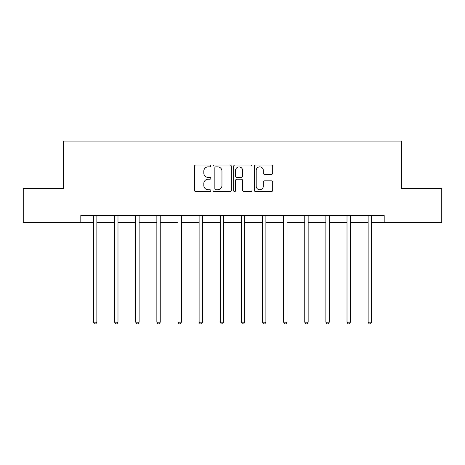 <?xml version="1.0" encoding="UTF-8"?>
<svg xmlns="http://www.w3.org/2000/svg" width="465" height="465" viewBox="0 0 465 465"><rect width="100%" height="100%" fill="white"/><g stroke="black" fill="none" stroke-linecap="round" stroke-linejoin="round"><path stroke-width="0.7" d="M210.831 165.947A0.93 0.93 0 0 0 209.901 165.017L195.777 165.017A1.331 1.331 0 0 0 194.446 166.348L194.446 190.278A1.331 1.331 0 0 0 195.777 191.603L209.901 191.603A0.93 0.93 0 0 0 210.831 190.673A0.93 0.93 0 0 0 209.901 189.743L208.07 189.743A4.255 4.255 0 0 1 203.815 185.489L203.815 183.495A4.255 4.255 0 0 1 208.07 179.24L209.901 179.24A0.93 0.93 0 0 0 210.831 178.31A0.93 0.93 0 0 0 209.901 177.38L208.07 177.38A4.255 4.255 0 0 1 203.815 173.125L203.815 171.132A4.255 4.255 0 0 1 208.07 166.877L209.901 166.877A0.93 0.93 0 0 0 210.831 165.947M271.351 174.392A1.331 1.331 0 0 0 272.682 173.061L272.682 166.348A1.331 1.331 0 0 0 271.351 165.017L255.663 165.017A1.331 1.331 0 0 0 254.338 166.348L254.338 190.278A1.331 1.331 0 0 0 255.663 191.603L271.351 191.603A1.331 1.331 0 0 0 272.682 190.278L272.682 182.17A1.331 1.331 0 0 0 271.351 180.839L264.637 180.839A1.331 1.331 0 0 0 263.306 182.17L263.306 186.186A3.557 3.557 0 0 1 259.755 189.743A3.557 3.557 0 0 1 256.198 186.186L256.198 170.434A3.557 3.557 0 0 1 259.755 166.877A3.557 3.557 0 0 1 263.306 170.434L263.306 173.061A1.331 1.331 0 0 0 264.637 174.392L271.351 174.392M80.811 222.328L23.25 222.328L23.25 188.47L63.612 188.47L63.612 141.069L401.388 141.069L401.388 188.47L441.75 188.47L441.75 222.328L384.189 222.328L384.189 215.557L80.811 215.557L80.811 222.328L93.477 222.328M231.338 166.348A1.331 1.331 0 0 0 230.006 165.017L214.319 165.017A1.331 1.331 0 0 0 212.993 166.348L212.993 190.278A1.331 1.331 0 0 0 214.319 191.603L230.006 191.603A1.331 1.331 0 0 0 231.338 190.278L231.338 166.348M234.994 165.017L250.681 165.017A1.331 1.331 0 0 1 252.007 166.348L252.007 190.278A1.331 1.331 0 0 1 250.681 191.603L243.968 191.603A1.331 1.331 0 0 1 242.637 190.278L242.637 180.571A1.331 1.331 0 0 0 241.306 179.24L236.854 179.24A1.331 1.331 0 0 0 235.523 180.571L235.523 190.673A0.93 0.93 0 0 1 234.593 191.603A0.93 0.93 0 0 1 233.663 190.673L233.663 166.348A1.331 1.331 0 0 1 234.994 165.017M96.859 222.328L114.605 222.328M117.988 222.328L135.728 222.328M139.116 222.328L156.856 222.328M160.245 222.328L177.985 222.328M181.373 222.328L199.113 222.328M202.502 222.328L220.241 222.328M223.63 222.328L241.37 222.328M244.759 222.328L262.498 222.328M265.887 222.328L283.627 222.328M287.015 222.328L304.755 222.328M308.144 222.328L325.884 222.328M329.272 222.328L347.012 222.328M350.395 222.328L368.141 222.328M371.523 222.328L384.189 222.328M215.783 166.877A0.93 0.93 0 0 0 214.853 167.807L214.853 188.813A0.93 0.93 0 0 0 215.783 189.743L217.713 189.743A4.255 4.255 0 0 0 221.962 185.489L221.962 171.132A4.255 4.255 0 0 0 217.713 166.877L215.783 166.877M242.637 170.504A3.557 3.557 0 0 0 239.08 166.947A3.557 3.557 0 0 0 235.523 170.504L235.523 176.049A1.331 1.331 0 0 0 236.854 177.38L241.306 177.38A1.331 1.331 0 0 0 242.637 176.049L242.637 170.504M97.04 215.557L96.958 215.754A1.354 1.354 0 0 0 96.859 216.26L96.859 322.175L93.477 322.175L93.477 216.26A1.354 1.354 0 0 0 93.378 215.754L93.296 215.557M96.859 322.175L95.842 323.931L94.488 323.931L93.477 322.175M118.168 215.557L118.087 215.754A1.354 1.354 0 0 0 117.988 216.26L117.988 322.175L114.605 322.175L114.605 216.26A1.354 1.354 0 0 0 114.506 215.754L114.425 215.557M117.988 322.175L116.971 323.931L115.616 323.931L114.605 322.175M139.297 215.557L139.215 215.754A1.354 1.354 0 0 0 139.116 216.26L139.116 322.175L135.728 322.175L135.728 216.26A1.354 1.354 0 0 0 135.635 215.754L135.553 215.557M139.116 322.175L138.099 323.931L136.745 323.931L135.728 322.175M160.425 215.557L160.344 215.754A1.354 1.354 0 0 0 160.245 216.26L160.245 322.175L156.856 322.175L156.856 216.26A1.354 1.354 0 0 0 156.763 215.754L156.682 215.557M160.245 322.175L159.228 323.931L157.873 323.931L156.856 322.175M181.548 215.557L181.472 215.754A1.354 1.354 0 0 0 181.373 216.26L181.373 322.175L177.985 322.175L177.985 216.26A1.354 1.354 0 0 0 177.892 215.754L177.81 215.557M181.373 322.175L180.356 323.931L179.002 323.931L177.985 322.175M202.676 215.557L202.601 215.754A1.354 1.354 0 0 0 202.502 216.26L202.502 322.175L199.113 322.175L199.113 216.26A1.354 1.354 0 0 0 199.014 215.754L198.939 215.557M202.502 322.175L201.484 323.931L200.13 323.931L199.113 322.175M223.805 215.557L223.729 215.754A1.354 1.354 0 0 0 223.63 216.26L223.63 322.175L220.241 322.175L220.241 216.26A1.354 1.354 0 0 0 220.143 215.754L220.067 215.557M223.63 322.175L222.613 323.931L221.259 323.931L220.241 322.175M244.933 215.557L244.857 215.754A1.354 1.354 0 0 0 244.759 216.26L244.759 322.175L241.37 322.175L241.37 216.26A1.354 1.354 0 0 0 241.271 215.754L241.196 215.557M244.759 322.175L243.741 323.931L242.387 323.931L241.37 322.175M266.061 215.557L265.986 215.754A1.354 1.354 0 0 0 265.887 216.26L265.887 322.175L262.498 322.175L262.498 216.26A1.354 1.354 0 0 0 262.4 215.754L262.324 215.557M265.887 322.175L264.87 323.931L263.516 323.931L262.498 322.175M287.19 215.557L287.108 215.754A1.354 1.354 0 0 0 287.015 216.26L287.015 322.175L283.627 322.175L283.627 216.26A1.354 1.354 0 0 0 283.528 215.754L283.452 215.557M287.015 322.175L285.998 323.931L284.644 323.931L283.627 322.175M308.318 215.557L308.237 215.754A1.354 1.354 0 0 0 308.144 216.26L308.144 322.175L304.755 322.175L304.755 216.26A1.354 1.354 0 0 0 304.656 215.754L304.575 215.557M308.144 322.175L307.127 323.931L305.772 323.931L304.755 322.175M329.447 215.557L329.365 215.754A1.354 1.354 0 0 0 329.272 216.26L329.272 322.175L325.884 322.175L325.884 216.26A1.354 1.354 0 0 0 325.785 215.754L325.703 215.557M329.272 322.175L328.255 323.931L326.901 323.931L325.884 322.175M350.575 215.557L350.494 215.754A1.354 1.354 0 0 0 350.395 216.26L350.395 322.175L347.012 322.175L347.012 216.26A1.354 1.354 0 0 0 346.913 215.754L346.832 215.557M350.395 322.175L349.384 323.931L348.029 323.931L347.012 322.175M371.704 215.557L371.622 215.754A1.354 1.354 0 0 0 371.523 216.26L371.523 322.175L368.141 322.175L368.141 216.26A1.354 1.354 0 0 0 368.042 215.754L367.96 215.557M371.523 322.175L370.512 323.931L369.158 323.931L368.141 322.175"/></g></svg>
